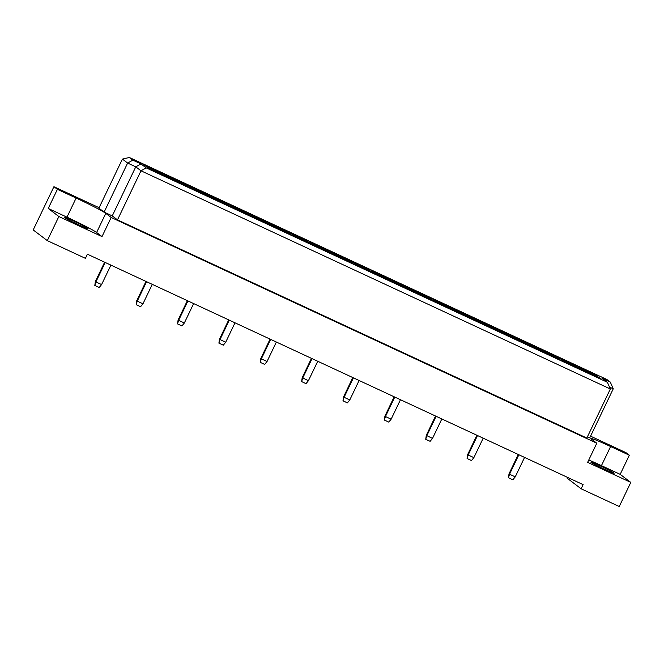 <?xml version="1.0" encoding="UTF-8"?>
<svg xmlns="http://www.w3.org/2000/svg" width="664" height="664" viewBox="0 0 664 664"><rect width="100%" height="100%" fill="white"/><g stroke="black" fill="none" stroke-linecap="round" stroke-linejoin="round"><path stroke-width="1" d="M78.9 224.98A12.923 0.631 25.6 0 0 88.113 228.715A12.923 0.631 25.6 0 0 74.019 221.278A12.923 0.631 25.6 0 0 64.806 217.543A12.923 0.631 25.6 0 0 78.9 224.98M600.032 465.813A12.923 0.631 -154.4 0 1 614.125 473.241A12.923 0.631 -154.4 0 1 604.912 469.506A12.923 0.631 -154.4 0 1 590.819 462.078A12.923 0.631 -154.4 0 1 600.032 465.813M567.396 477.325L567.031 478.097L581.141 488.795L619.246 506.516L630.8 482.404L620.176 474.345L601.443 465.638A27.689 1.353 25.6 0 0 588.769 460.003M99.11 207.707L53.917 186.7L33.2 229.935L47.31 240.634L85.415 258.346L87.407 254.196L583.133 484.637L581.141 488.795M96.62 232.491A27.689 1.353 25.6 0 0 66.964 217.169L48.24 208.463L58.864 216.522L102.015 236.583L96.62 232.491L105.784 213.368A27.689 1.353 25.6 0 0 76.128 198.046L57.403 189.34L53.917 186.7M102.015 236.583L111.178 217.46L596.803 443.212L587.648 462.335L630.8 482.404M111.178 217.46L105.784 213.368M620.176 474.345L629.339 455.222L610.606 446.515A27.689 1.353 25.6 0 0 590.86 438.514A27.689 1.353 25.6 0 0 591.408 439.12L596.803 443.212M629.339 455.222L625.853 452.574L590.562 436.173M587.433 436.787L589.748 437.866L613.254 388.805L609.494 387.062M117.495 219.859L586.835 438.041L610.341 388.988L141 170.806L117.495 219.859L112.266 215.891L104.123 212.107L98.903 208.147L122.4 159.094L127.629 163.053L104.123 212.107M48.24 208.463L57.403 189.34M58.864 216.522L47.31 240.634M146.188 167.876L607.386 382.273L602.165 378.314L610.307 382.099L606.821 379.459L129.339 157.484L132.825 160.132L140.967 163.917L146.188 167.876L141 170.806L135.771 166.838L112.266 215.891M140.967 163.917L135.771 166.838L127.629 163.053L132.825 160.132M163.053 174.2L145.873 166.216L143.067 164.083L160.248 172.076L163.053 174.2M167.477 177.554L150.296 169.569L147.491 167.444L164.672 175.429L167.477 177.554M183.737 183.812L166.556 175.827L163.751 173.702L180.932 181.687L183.737 183.812M188.161 187.165L170.98 179.18L168.175 177.056L185.356 185.04L188.161 187.165M204.412 193.431L187.231 185.439L184.434 183.314L201.615 191.298L204.412 193.431M208.845 196.785L191.664 188.8L188.858 186.667L206.039 194.66L208.845 196.785M225.096 203.043L207.915 195.058L205.11 192.933L222.291 200.918L225.096 203.043M229.52 206.396L212.339 198.411L209.542 196.287L226.714 204.271L229.52 206.396M245.78 212.654L228.599 204.67L225.793 202.545L242.974 210.529L245.78 212.654M250.203 216.016L233.022 208.023L230.217 205.898L247.398 213.883L250.203 216.016M266.463 222.274L249.282 214.289L246.477 212.156L263.658 220.149L266.463 222.274M270.887 225.627L253.706 217.643L250.901 215.518L268.082 223.502L270.887 225.627M287.147 231.885L269.966 223.901L267.16 221.776L284.341 229.761L287.147 231.885M291.571 235.239L274.39 227.254L271.584 225.129L288.765 233.114L291.571 235.239M307.83 241.505L290.649 233.512L287.844 231.387L305.025 239.372L307.83 241.505M312.254 244.858L295.073 236.874L292.268 234.741L309.449 242.733L312.254 244.858M328.506 251.117L311.325 243.132L308.528 241.007L325.709 248.992L328.506 251.117M332.938 254.47L315.757 246.485L312.952 244.36L330.132 252.345L332.938 254.47M349.189 260.728L332.008 252.743L329.203 250.618L346.384 258.603L349.189 260.728M353.613 264.089L336.432 256.096L333.635 253.972L350.808 261.956L353.613 264.089M369.873 270.348L352.692 262.363L349.887 260.23L367.067 268.223L369.873 270.348M374.297 273.701L357.116 265.716L354.31 263.591L371.491 271.576L374.297 273.701M390.556 279.959L373.375 271.974L370.57 269.85L387.751 277.834L390.556 279.959M394.98 283.312L377.799 275.328L374.994 273.203L392.175 281.187L394.98 283.312M411.24 289.579L394.059 281.586L391.254 279.461L408.435 287.446L411.24 289.579M415.664 292.932L398.483 284.947L395.678 282.814L412.859 290.807L415.664 292.932M431.924 299.19L414.743 291.206L411.937 289.072L429.118 297.065L431.924 299.19M436.348 302.543L419.167 294.559L416.361 292.434L433.542 300.418L436.348 302.543M452.599 308.801L435.418 300.817L432.621 298.692L449.802 306.677L452.599 308.801M457.031 312.163L439.85 304.17L437.045 302.045L454.226 310.03L457.031 312.163M473.283 318.421L456.102 310.428L453.296 308.303L470.477 316.296L473.283 318.421M477.706 321.774L460.526 313.79L457.728 311.657L474.901 319.65L477.706 321.774M493.966 328.033L476.785 320.048L473.98 317.923L491.161 325.908L493.966 328.033M498.39 331.386L481.209 323.401L478.404 321.276L495.585 329.261L498.39 331.386M514.65 337.652L497.469 329.659L494.663 327.535L511.844 335.519L514.65 337.652M519.074 341.005L501.893 333.013L499.087 330.888L516.268 338.881L519.074 341.005M535.333 347.264L518.152 339.279L515.347 337.146L532.528 345.139L535.333 347.264M539.757 350.617L522.576 342.632L519.771 340.507L536.952 348.492L539.757 350.617M556.017 356.875L538.836 348.89L536.031 346.766L553.212 354.75L556.017 356.875M560.441 360.237L543.26 352.244L540.454 350.119L557.635 358.103L560.441 360.237M576.692 366.495L559.511 358.502L556.714 356.377L573.895 364.37L576.692 366.495M581.124 369.848L563.943 361.863L561.138 359.73L578.319 367.723L581.124 369.848M597.376 376.106L580.195 368.122L577.389 365.997L594.571 373.981L597.376 376.106M601.8 379.459L584.619 371.475L581.822 369.35L598.994 377.335L601.8 379.459M598.198 377.783L598.994 377.335M593.774 374.43L594.571 373.981M577.514 368.171L578.319 367.723M573.09 364.818L573.895 364.37M556.83 358.56L557.635 358.103M552.406 355.198L553.212 354.75M536.155 348.94L536.952 348.492M531.723 345.587L532.528 345.139M515.471 339.329L516.268 338.881M511.048 335.976L511.844 335.519M494.788 329.709L495.585 329.261M490.364 326.356L491.161 325.908M474.104 320.098L474.901 319.65M469.68 316.745L470.477 316.296M453.421 310.486L454.226 310.03M448.997 307.125L449.802 306.677M432.737 300.867L433.542 300.418M428.313 297.513L429.118 297.065M412.062 291.255L412.859 290.807M407.63 287.902L408.435 287.446M391.378 281.644L392.175 281.187M386.954 278.282L387.751 277.834M370.695 272.024L371.491 271.576M366.271 268.671L367.067 268.223M350.011 262.413L350.808 261.956M345.587 259.051L346.384 258.603M329.327 252.793L330.132 252.345M324.903 249.44L325.709 248.992M308.644 243.182L309.449 242.733M304.22 239.828L305.025 239.372M287.968 233.57L288.765 233.114M283.536 230.209L284.341 229.761M267.285 223.951L268.082 223.502M262.861 220.597L263.658 220.149M246.601 214.339L247.398 213.883M242.177 210.986L242.974 210.529M225.918 204.719L226.714 204.271M221.494 201.366L222.291 200.918M205.234 195.108L206.039 194.66M200.81 191.755L201.615 191.298M184.55 185.497L185.356 185.04M180.127 182.135L180.932 181.687M163.875 175.877L164.672 175.429M159.443 172.524L160.248 172.076M613.254 388.805L610.307 382.099M129.339 157.484L122.4 159.094M610.341 388.988L607.386 382.273M518.277 454.491L509.014 473.822L509.537 474.221L515.239 476.868L524.56 457.413M518.858 454.765L509.537 474.221L508.458 477.74L509.014 473.822M515.239 476.868L512.857 479.79L508.458 477.74M476.91 435.26L467.647 454.591L468.17 454.989L473.872 457.637L483.193 438.182M477.499 435.534L468.17 454.989L467.091 458.517L467.647 454.591M473.872 457.637L471.49 460.559L467.091 458.517M435.551 416.029L426.288 435.368L432.505 438.414L441.834 418.951M436.132 416.303L426.811 435.758L425.724 439.286L426.288 435.368M432.505 438.414L430.123 441.328L425.724 439.286M394.184 396.806L384.921 416.137L385.444 416.536L391.146 419.183L400.467 399.728M394.765 397.072L385.444 416.536L384.365 420.055L384.921 416.137M391.146 419.183L388.764 422.096L384.365 420.055M352.816 377.575L343.554 396.906L344.077 397.304L349.779 399.952L359.099 380.497M353.406 377.849L344.077 397.304L342.998 400.824L343.554 396.906M349.779 399.952L347.397 402.874L342.998 400.824M311.457 358.344L302.195 377.675L308.411 380.721L317.741 361.266M312.038 358.618L302.718 378.073L301.63 381.592L302.195 377.675M308.411 380.721L306.029 383.643L301.63 381.592M270.09 339.113L260.827 358.444L261.35 358.842L267.053 361.49L276.373 342.035M270.671 339.387L261.35 358.842L260.271 362.37L260.827 358.444M267.053 361.49L264.67 364.411L260.271 362.37M228.723 319.89L219.46 339.221L225.685 342.267L235.006 322.804M229.312 320.156L219.983 339.611L218.904 343.139L219.46 339.221M225.685 342.267L223.303 345.18L218.904 343.139M187.364 300.659L178.101 319.99L184.318 323.036L193.647 303.581M187.945 300.925L178.624 320.388L177.537 323.907L178.101 319.99M184.318 323.036L181.936 325.949L177.537 323.907M145.997 281.428L136.734 300.759L137.257 301.157L142.959 303.805L152.28 284.35M146.578 281.702L137.257 301.157L136.178 304.676L136.734 300.759M142.959 303.805L140.577 306.726L136.178 304.676M104.63 262.197L95.367 281.528L95.89 281.926L101.592 284.574L110.913 265.119M105.219 262.471L95.89 281.926L94.811 285.454L95.367 281.528M101.592 284.574L99.21 287.495L94.811 285.454M601.443 465.638L610.606 446.515M66.964 217.169L76.128 198.046"/></g></svg>
